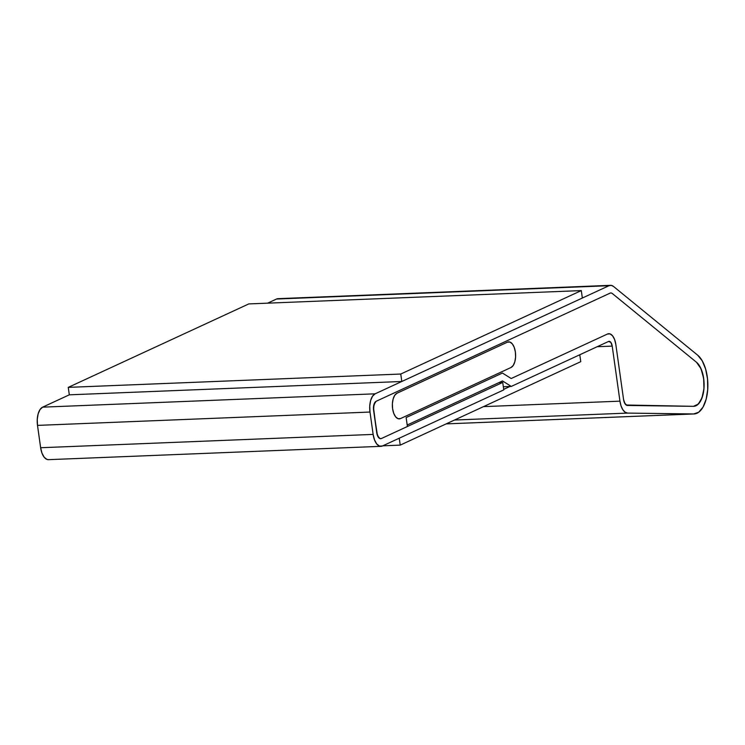 <?xml version="1.0" encoding="UTF-8"?>
<svg xmlns="http://www.w3.org/2000/svg" width="745" height="745" viewBox="0 0 745 745"><rect width="100%" height="100%" fill="white"/><g stroke="black" fill="none" stroke-linecap="round" stroke-linejoin="round"><path stroke-width="1.12" d="M507.447 342.169A12.991 6.379 -92.3 0 1 508.714 341.862A12.991 6.379 -92.3 0 1 515.372 352.003A12.991 6.379 -92.3 0 1 511.014 367.499L400.521 418.569A12.991 6.379 -92.3 0 1 399.264 418.886A12.991 6.379 -92.3 0 1 392.457 407.459A12.991 6.379 -92.3 0 1 396.964 393.248L507.447 342.169L509.934 342.048L512.318 343.873L514.218 347.366L515.372 352.003L515.587 357.06L514.832 361.781L513.221 365.45L511.014 367.499L400.521 418.569L398.035 418.69L395.66 416.874L393.751 413.373L392.606 408.744L392.392 403.688L393.146 398.957L394.748 395.297L396.964 393.248L507.447 342.169A12.991 6.379 -92.3 0 1 508.714 341.862A12.991 6.379 -92.3 0 1 515.372 352.003A12.991 6.379 -92.3 0 1 511.014 367.499L400.521 418.569A12.991 6.379 -92.3 0 1 399.264 418.886A12.991 6.379 -92.3 0 1 392.457 407.459A12.991 6.379 -92.3 0 1 396.964 393.248L507.447 342.169L509.934 342.048L512.318 343.873L514.218 347.366L515.372 352.003L515.587 357.06L514.832 361.781L513.221 365.45L511.014 367.499L400.521 418.569L398.035 418.69L395.66 416.874L393.751 413.373L392.606 408.744L392.392 403.688L393.146 398.957L394.748 395.297L396.964 393.248L507.447 342.169M48.621 459.656L47.037 459.442L44.234 457.3L41.99 453.183L40.64 447.736L37.501 425.386L37.25 419.435L38.135 413.875L40.025 409.564L42.633 407.152L69.313 394.822L401.806 381.487L69.313 394.822L68.261 387.372L400.763 374.037L68.261 387.372L248.802 303.913L581.296 290.587L248.802 303.913L68.261 387.372L69.313 394.822L42.633 407.152L375.126 393.816L372.519 396.228L370.628 400.54L369.744 406.099L369.995 412.05A15.282 7.497 -92.3 0 1 375.126 393.816L42.633 407.152A15.282 7.497 87.7 0 0 37.501 425.386L369.995 412.05L373.133 434.4L369.995 412.05L37.501 425.386L40.64 447.736L373.133 434.4L374.493 439.848L376.737 443.964L379.531 446.106L382.455 445.966L503.778 389.886L502.726 382.436L498.973 382.585L502.726 382.436L381.403 438.516A7.636 3.753 -92.3 0 1 380.667 438.703A7.636 3.753 -92.3 0 1 376.747 432.733L373.608 410.383A7.636 3.753 -92.3 0 1 376.169 401.266L610.071 293.148A7.636 3.753 -92.3 0 1 610.816 292.971A7.636 3.753 -92.3 0 1 612.334 293.539L696.463 362.247A22.918 11.25 -92.3 0 1 704.016 387.651A22.918 11.25 -92.3 0 1 693.744 406.323A22.918 11.25 -92.3 0 1 693.446 406.332L627.383 405.457A7.636 3.753 -92.3 0 1 623.565 399.488L615.826 344.441L614.606 339.534L612.586 335.837L610.071 333.909L607.445 334.039L511.2 378.525L502.437 373.049L406.146 417.563L407.403 426.503L381.403 438.516L379.941 438.591L377.426 435.462L373.608 410.383L373.925 404.628L376.169 401.266L610.071 293.148A7.636 3.753 -92.3 0 1 612.334 293.539L696.463 362.247L699.862 366.438L702.423 372.63L703.857 380.09L703.997 387.94L702.824 395.26L700.468 401.192L697.218 405.029L693.446 406.332L626.126 405.01L624.105 401.853L623.565 399.488L615.826 344.441A13.755 6.752 -92.3 0 0 608.777 333.704A13.755 6.752 -92.3 0 1 615.826 344.441L614.606 339.534L612.586 335.837L610.071 333.909L607.445 334.039A13.755 6.752 -92.3 0 1 608.777 333.704A13.755 6.752 -92.3 0 0 607.445 334.039L511.2 378.525L502.437 373.049L406.146 417.563L502.437 373.049L406.146 417.563L407.403 426.503L381.403 438.516A7.636 3.753 -92.3 0 1 380.667 438.703A7.636 3.753 -92.3 0 1 376.747 432.733L373.608 410.383A7.636 3.753 -92.3 0 1 376.169 401.266L610.071 293.148A7.636 3.753 -92.3 0 1 610.816 292.971A7.636 3.753 -92.3 0 1 612.334 293.539L696.463 362.247A22.918 11.25 -92.3 0 1 703.662 378.413A22.918 11.25 -92.3 0 1 693.744 406.323A22.918 11.25 -92.3 0 1 693.446 406.332L627.383 405.457A7.636 3.753 -92.3 0 1 623.565 399.488L624.999 403.762L627.383 405.457L693.446 406.332L698.279 404.116L702.032 397.802L703.951 388.629L703.662 378.413L700.989 368.663L696.463 362.247L612.334 293.539A7.636 3.753 87.7 0 0 610.071 293.148L376.169 401.266L374.865 402.477L373.478 407.403L376.747 432.733L378.544 437.511L379.941 438.591L381.403 438.516L502.726 382.436L503.778 389.886L382.455 445.966A15.282 7.497 -92.3 0 1 380.974 446.329A15.282 7.497 -92.3 0 1 373.133 434.4L40.64 447.736A15.282 7.497 87.7 0 0 48.481 459.665L380.974 446.329M375.126 393.816L609.028 285.698L276.535 299.034L267.595 303.168L276.535 299.034L609.028 285.698A15.282 7.497 -92.3 0 1 610.509 285.335A15.282 7.497 -92.3 0 1 613.545 286.48L697.683 355.188A30.554 15.002 -92.3 0 1 707.75 389.058A30.554 15.002 -92.3 0 1 694.051 413.959A30.554 15.002 -92.3 0 1 693.66 413.959L446.171 423.886L693.66 413.959L627.588 413.093L454.515 420.031L627.588 413.093A15.282 7.497 -92.3 0 1 619.952 401.155L483.496 406.63L619.952 401.155L612.213 346.108L597.183 346.714L612.213 346.108L619.952 401.155L621.041 405.885L622.82 409.703L625.092 412.199L627.588 413.093L693.66 413.959L698.68 412.236L703.019 407.115L706.158 399.208L707.722 389.449L707.536 378.972L705.627 369.026L702.209 360.776L697.683 355.188L613.545 286.48L611.291 285.391L609.028 285.698L375.126 393.816M610.509 285.335L278.015 298.671A15.282 7.497 87.7 0 0 276.535 299.034L278.798 298.717M608.488 341.489A6.109 2.999 -92.3 0 1 609.084 341.34A6.109 2.999 -92.3 0 1 612.213 346.108L610.779 342.29L608.488 341.489L511.284 386.422L509.953 386.469L511.284 386.422L502.521 380.946L407.198 425.013L502.521 380.946L511.284 386.422L608.488 341.489M503.331 386.739L509.953 386.469L503.331 386.739M579.787 354.75L580.765 361.67L400.223 445.119L399.255 438.2L400.223 445.119L382.762 445.827L400.223 445.119L580.765 361.67L579.787 354.75M503.704 389.356L509.953 386.469L503.704 389.356M511.2 378.525L502.437 373.049L511.2 378.525L607.445 334.039L511.2 378.525M581.296 290.587L582.348 298.037L401.806 381.487L400.763 374.037L581.296 290.587L582.348 298.037L401.806 381.487L400.763 374.037L581.296 290.587M446.143 423.896L693.995 413.959"/></g></svg>
